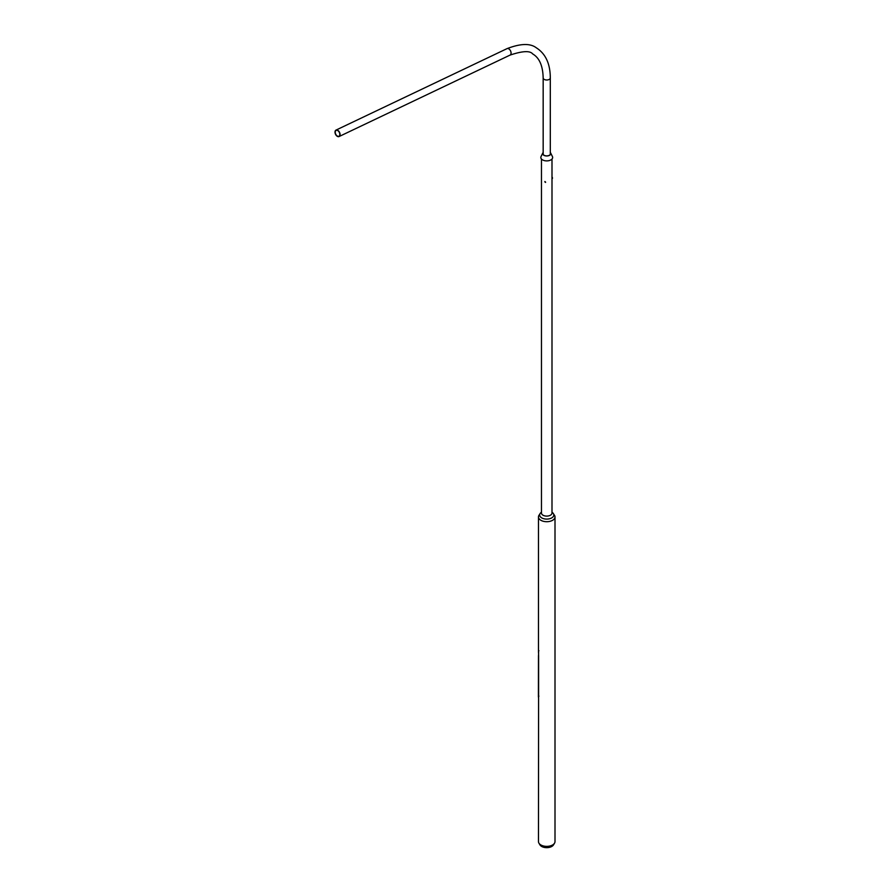 <?xml version="1.0" encoding="UTF-8"?>
<svg xmlns="http://www.w3.org/2000/svg" width="891" height="891" viewBox="0 0 891 891"><rect width="100%" height="100%" fill="white"/><g stroke="black" fill="none" stroke-linecap="round" stroke-linejoin="round"><path stroke-width="1.34" d="M539.723 514.341L539.322 514.82A8.264 4.778 0 0 0 538.465 516.925A8.264 4.778 0 0 0 543.566 521.335A8.264 4.778 0 0 0 552.576 520.299A8.264 4.778 0 0 0 555.004 516.925A8.264 4.778 0 0 0 554.146 514.82L553.745 514.341M538.932 843.164L539.968 844.891A7.161 4.132 0 0 0 551.796 846.45A7.161 4.132 0 0 0 553.5 844.891L554.536 843.164A8.264 4.778 180 0 1 552.576 844.969A8.264 4.778 180 0 1 538.932 843.164A8.264 4.778 180 0 1 538.465 841.594L538.587 696.807M555.004 516.925L555.004 841.594A8.264 4.778 180 0 1 554.536 843.164M551.997 159.044L551.997 513.06A5.257 3.041 180 0 1 550.449 515.21A5.257 3.041 180 0 1 544.724 515.867A5.257 3.041 180 0 1 541.472 513.06L541.472 159.044M541.472 512.158L540.804 512.748A7.106 4.099 0 0 0 542.251 518.172A7.106 4.099 0 0 0 551.752 517.894A7.106 4.099 0 0 0 552.665 512.748L551.997 512.158M545.492 182.377L544.947 181.63L545.492 182.377M545.559 182.421L544.913 181.519L545.559 182.421M545.548 182.031L544.891 181.976L545.548 182.031M552.342 177.387L552.476 178.345M552.208 177.32L552.387 178.434M538.899 650.697A8.264 4.778 0 0 0 538.587 651.399L538.465 697.352M538.621 655.553L538.621 696.127M538.598 696.773A8.264 4.778 180 0 1 538.899 696.105M538.398 696.829L538.454 655.564M337.333 136.056A3.23 2.016 -115.5 0 0 338.925 136.234A3.23 2.016 -115.5 0 0 339.727 133.561A3.23 2.016 -115.5 0 0 337.734 130.587A3.23 2.016 -115.5 0 0 336.152 130.409A3.23 2.016 -115.5 0 0 335.339 133.082A3.23 2.016 -115.5 0 0 337.333 136.056M337.756 130.298A3.564 2.228 -115.5 0 0 335.996 130.097A3.564 2.228 -115.5 0 0 335.105 133.06A3.564 2.228 -115.5 0 0 337.31 136.345A3.564 2.228 -115.5 0 0 339.07 136.546A3.564 2.228 -115.5 0 0 339.961 133.583A3.564 2.228 -115.5 0 0 337.756 130.298M550.304 152.472A4.087 2.361 180 0 1 550.66 152.974L552.42 156.549A5.914 3.419 180 0 1 551.34 159.623A5.914 3.419 180 0 1 544.011 160.514A5.914 3.419 180 0 1 541.049 156.549L542.808 152.974A4.087 2.361 180 0 1 543.165 152.472M550.304 153.052A3.753 2.161 180 0 1 550.337 153.129A3.753 2.161 180 0 1 549.658 155.079A3.753 2.161 180 0 1 545.014 155.647A3.753 2.161 180 0 1 543.131 153.129A3.753 2.161 180 0 1 543.165 153.052M550.66 152.974A4.087 2.361 180 0 1 549.914 155.09A4.087 2.361 180 0 1 544.858 155.713A4.087 2.361 180 0 1 542.808 152.974M543.165 154.388L543.165 77.94A3.564 2.06 0 0 0 544.212 79.399A3.564 2.06 0 0 0 549.257 79.399A3.564 2.06 0 0 0 550.304 77.94C550.248 63.718 545.57 53.66 536.259 47.769C530.223 43.169 520.467 43.459 507.001 48.649L335.996 130.097M543.165 77.94C542.864 65.8 539.378 57.792 532.695 53.95C530.056 50.553 522.516 50.932 510.075 55.086A3.564 2.228 -115.5 0 0 510.977 52.135A3.564 2.228 -115.5 0 0 508.761 48.838A3.564 2.228 -115.5 0 0 507.001 48.649M538.465 516.925L538.465 652.479M510.075 55.086L339.07 136.546M550.304 154.388L550.304 77.94"/></g></svg>
